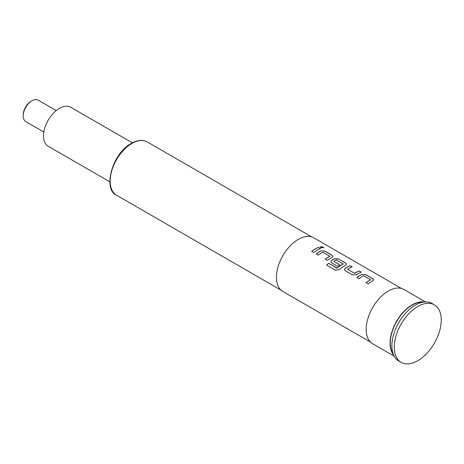 <?xml version="1.0" encoding="UTF-8"?>
<svg xmlns="http://www.w3.org/2000/svg" width="464" height="464" viewBox="0 0 464 464"><rect width="100%" height="100%" fill="white"/><g stroke="black" fill="none" stroke-linecap="round" stroke-linejoin="round"><path stroke-width="0.7" d="M323.663 247.666L323.106 247.039L320.085 246.923M320.63 247.59L323.681 247.614L323.13 246.935L320.09 246.871L320.63 247.59M23.2 115.925L23.2 115.008A11.264 6.502 -60 0 1 31.163 101.216L31.958 100.752A12.389 7.151 120 0 0 23.2 115.925A12.389 7.151 120 0 0 25.764 121.597L43.831 132.025M109.852 181.847L48.169 146.235A22.521 13.004 -60 0 1 44.718 128.186A22.521 13.004 -60 0 1 59.433 108.338A22.521 13.004 -60 0 1 70.69 107.225L132.373 142.837M393.623 355.03A31.308 18.073 -60 0 1 392.735 329.423A31.308 18.073 -60 0 1 412.189 304.831A31.308 18.073 -60 0 1 424.241 301.994M394.162 356.132L372.644 343.714A31.308 18.073 -60 0 1 367.848 318.623A31.308 18.073 -60 0 1 388.298 291.038A31.308 18.073 -60 0 1 403.953 289.49L425.471 301.907M393.17 353.904A30.966 17.881 -60 0 1 412.189 305.103A30.966 17.881 -60 0 1 423.04 302.163M417.762 360.731A33.222 19.181 -60 0 1 401.151 362.378A33.222 19.181 -60 0 1 396.059 335.756A33.222 19.181 -60 0 1 417.762 306.484A33.222 19.181 -60 0 1 434.374 304.836A33.222 19.181 -60 0 1 439.466 331.458A33.222 19.181 -60 0 1 417.762 360.731M401.151 362.378L398.762 360.998A33.222 19.181 -60 0 1 393.669 334.382A33.222 19.181 -60 0 1 415.373 305.103A33.222 19.181 -60 0 1 431.984 303.462L434.374 304.836M361.758 274.375A30.966 17.881 -60 0 0 360.308 275.152A30.966 17.881 -60 0 0 356.897 277.431L358.985 278.644A30.966 17.881 -60 0 1 362.401 276.358A30.966 17.881 -60 0 1 363.567 275.72L370.608 279.786A30.966 17.881 -60 0 0 369.437 280.424A30.966 17.881 -60 0 0 366.021 282.704L368.114 283.91A30.966 17.881 -60 0 1 371.525 281.631A30.966 17.881 -60 0 1 372.975 280.848L373.769 279.96L372.963 278.852L365.644 274.63L361.752 274.468A30.856 17.812 -60 0 0 356.967 277.472M350.111 265.657A30.966 17.881 -60 0 0 346.724 267.31A30.966 17.881 -60 0 0 345.245 268.221L344.456 269.636L345.257 270.715L352.576 274.937L356.462 274.694A30.966 17.881 -60 0 1 357.941 273.789A30.966 17.881 -60 0 1 361.328 272.136L359.223 271.028A30.856 17.812 -60 0 0 354.658 273.4L347.617 269.248A30.966 17.881 -60 0 1 348.812 268.517A30.966 17.881 -60 0 1 352.199 266.864L350.094 265.756A30.856 17.812 -60 0 0 345.251 268.308L344.462 269.677M339.23 269.601A30.966 17.881 -60 0 1 344.352 265.942A30.966 17.881 -60 0 1 345.802 265.159L346.596 264.271L345.79 263.163L338.471 258.941L334.585 258.686A30.966 17.881 -60 0 0 333.135 259.463A30.966 17.881 -60 0 0 331.661 260.374L330.867 261.795L331.673 262.873L337.664 266.33A30.966 17.881 -60 0 1 339.741 264.869L333.802 261.273A30.966 17.881 -60 0 1 334.996 260.542A30.966 17.881 -60 0 1 336.168 259.904L343.203 263.964A30.966 17.881 -60 0 0 342.032 264.602A30.966 17.881 -60 0 0 337.183 268.03L328.634 263.291A30.966 17.881 -60 0 0 326.627 265.112L335.408 270.181L339.23 269.601M339.671 264.915L333.802 261.273M320.995 250.838A30.966 17.881 -60 0 0 319.551 251.621A30.966 17.881 -60 0 0 316.135 253.901L318.223 255.107A30.966 17.881 -60 0 1 321.639 252.828A30.966 17.881 -60 0 1 322.811 252.19L329.846 256.25A30.966 17.881 -60 0 0 328.674 256.894A30.966 17.881 -60 0 0 325.264 259.173L327.352 260.379A30.966 17.881 -60 0 1 330.768 258.1A30.966 17.881 -60 0 1 332.212 257.317L333.013 256.424L332.201 255.322L324.887 251.099L320.989 250.937A30.856 17.812 -60 0 0 316.204 253.941M318.478 247.393A30.966 17.881 -60 0 0 315.091 249.046A30.966 17.881 -60 0 0 311.675 251.326L313.768 252.532A30.966 17.881 -60 0 1 317.179 250.253A30.966 17.881 -60 0 1 320.566 248.605L318.466 247.492A30.856 17.812 -60 0 0 311.744 251.366M370.521 342.096L282.831 291.467A30.966 17.881 -60 0 1 278.087 266.655A30.966 17.881 -60 0 1 298.317 239.366A30.966 17.881 -60 0 1 313.803 237.829L401.488 288.457M347.617 269.248L354.653 273.308A30.966 17.881 -60 0 1 355.847 272.577A30.966 17.881 -60 0 1 359.235 270.93M370.608 279.63L370.603 279.879A30.856 17.812 -60 0 0 366.09 282.744M343.203 263.813L343.198 264.057A30.856 17.812 -60 0 0 337.2 268.111L337.183 268.03M329.846 256.099L329.84 256.348A30.856 17.812 -60 0 0 325.334 259.214M56.219 110.571L38.152 100.143A12.389 7.151 120 0 0 31.958 100.752L31.163 101.216M320.456 248.646L318.466 247.492M324.887 251.099L320.989 250.937M333.007 256.476L332.189 255.42L324.875 251.192M346.591 264.318L345.779 263.262L338.471 258.941M338.459 259.04L334.585 258.686M334.579 258.779A30.856 17.812 -60 0 0 331.667 260.466L331.661 260.374M331.667 260.466L330.873 261.835M337.2 268.111L336.91 268.064M336.928 268.146L328.634 263.291M326.691 265.147A30.856 17.812 -60 0 1 328.657 263.366M361.218 272.177L359.223 271.028M352.089 266.91L350.094 265.756M365.644 274.63L361.752 274.468M373.764 280.007L372.952 278.951L365.632 274.729M131.892 143.463A30.746 17.748 120 0 0 111.807 170.555A30.746 17.748 120 0 0 116.522 195.187C102.573 189.59 112.178 153.236 131.329 143.405C137.628 139.966 142.941 139.473 147.262 141.943A30.746 17.748 120 0 0 131.892 143.463M281.08 290.197L116.522 195.187M311.825 236.947L147.262 141.943"/></g></svg>
